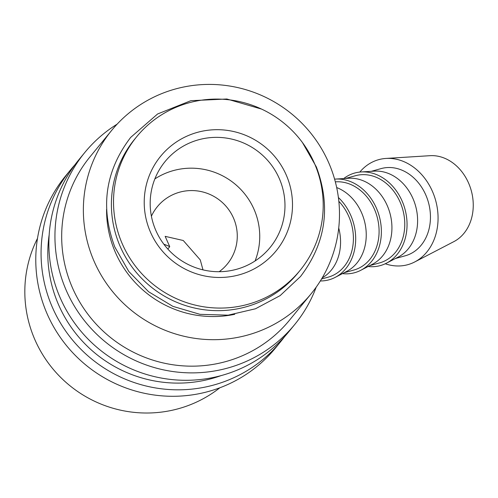 <?xml version="1.0" encoding="UTF-8"?>
<svg xmlns="http://www.w3.org/2000/svg" width="498" height="498" viewBox="0 0 498 498"><rect width="100%" height="100%" fill="white"/><g stroke="black" fill="none" stroke-linecap="round" stroke-linejoin="round"><path stroke-width="0.75" d="M136.701 136.707L134.591 139.291A105.545 103.789 39.3 0 0 119.358 244.506A105.545 103.789 39.3 0 0 297.904 273.035L300.02 270.451A105.545 103.789 39.3 0 0 315.246 165.236A105.545 103.789 39.3 0 0 136.701 136.707A105.545 103.789 39.3 0 0 121.475 241.922A105.545 103.789 39.3 0 0 300.02 270.451M284.644 336.592A135.699 133.445 -140.7 0 1 280.853 341.447L275.568 347.909A135.699 133.445 -140.7 0 1 46.009 311.231A135.699 133.445 -140.7 0 1 65.587 175.956L70.878 169.494A135.699 133.445 -140.7 0 1 74.893 164.819M280.853 341.447A135.699 133.445 -140.7 0 1 51.294 304.77A135.699 133.445 -140.7 0 1 70.878 169.494M221.075 375.617A128.914 126.772 -140.7 0 1 57.525 302.305A128.914 126.772 -140.7 0 1 49.165 234.838M316.186 287.165A135.699 133.445 -140.7 0 1 294.729 324.503A135.699 133.445 -140.7 0 1 65.17 287.825A135.699 133.445 -140.7 0 1 84.753 152.55A135.699 133.445 -140.7 0 1 117.13 124.158M294.729 324.503L288.659 331.917A135.699 133.445 -140.7 0 1 59.1 295.239A135.699 133.445 -140.7 0 1 78.684 159.964L84.753 152.55M93.082 258.885A128.914 126.772 -140.7 0 1 111.683 130.376A128.914 126.772 -140.7 0 1 329.763 165.218A128.914 126.772 -140.7 0 1 311.163 293.733A128.914 126.772 -140.7 0 1 93.082 258.885M311.163 293.733L289.481 320.208A128.914 126.772 -140.7 0 1 71.401 285.36A128.914 126.772 -140.7 0 1 90.001 156.851L111.683 130.376M359.817 172.071A54.494 44.029 74.5 0 1 386 158.439A54.494 44.029 74.5 0 1 433.017 192.77A54.494 44.029 74.5 0 1 414.722 261.954A54.494 44.029 74.5 0 1 385.259 263.759M386 158.439L430.029 155.687A45.231 36.547 74.5 0 1 469.06 184.185A45.231 36.547 74.5 0 1 453.871 241.617L414.722 261.954M343.701 178.57A48.013 38.794 74.5 0 1 361.175 171.953L374.384 171.131A45.231 36.547 74.5 0 1 413.415 199.63A45.231 36.547 74.5 0 1 398.226 257.061L386.485 263.162A48.013 38.794 74.5 0 1 368.097 266.498M371.265 171.324L381.119 168.592A45.231 36.547 74.5 0 1 426.257 196.063A45.231 36.547 74.5 0 1 405.31 255.767L395.456 258.499M361.175 171.953A48.013 38.794 74.5 0 1 402.602 202.2A48.013 38.794 74.5 0 1 386.485 263.162M334.594 179.149A48.013 38.794 74.5 0 1 335.49 179.081L348.7 178.259A45.231 36.547 74.5 0 1 387.737 206.757A45.231 36.547 74.5 0 1 372.548 264.189L360.801 270.283A48.013 38.794 74.5 0 1 342.419 273.626M345.587 178.452L355.441 175.719A45.231 36.547 74.5 0 1 400.579 203.19A45.231 36.547 74.5 0 1 379.632 262.888L369.777 265.627M335.49 179.081A48.013 38.794 74.5 0 1 376.924 209.328A48.013 38.794 74.5 0 1 360.801 270.283M336.685 187.559A45.231 36.547 74.5 0 1 362.052 213.879A45.231 36.547 74.5 0 1 346.863 271.31L335.123 277.411A48.013 38.794 74.5 0 1 320.332 280.965M335.335 181.857A45.231 36.547 74.5 0 1 374.894 210.318A45.231 36.547 74.5 0 1 353.947 270.016L344.093 272.755M338.391 197.519A48.013 38.794 74.5 0 1 351.239 216.456A48.013 38.794 74.5 0 1 335.123 277.411M338.833 201.323A45.231 36.547 74.5 0 1 349.21 217.445A45.231 36.547 74.5 0 1 328.269 277.143L321.534 279.011M234.751 314.3A105.545 103.789 -140.7 0 1 114.534 250.394A105.545 103.789 -140.7 0 1 106.584 209.341M219.873 387.768A120.622 118.617 -140.7 0 1 33.92 337.414A120.622 118.617 -140.7 0 1 37.487 238.411M151.404 216.213A45.231 44.484 -140.7 0 1 157.349 206.689A45.231 44.484 -140.7 0 1 233.867 218.921A45.231 44.484 -140.7 0 1 227.337 264.008A45.231 44.484 -140.7 0 1 219.176 271.709M202.985 269.872L200.277 259.931L183.258 240.503L165.155 236.345L169.737 246.666L167.838 249.05M163.886 244.257A45.231 44.484 -140.7 0 1 169.737 246.666M155.295 229.186A67.853 66.726 -140.7 0 1 165.087 161.545A67.853 66.726 -140.7 0 1 279.864 179.884A67.853 66.726 -140.7 0 1 270.072 247.525A67.853 66.726 -140.7 0 1 155.295 229.186M154.859 178.913A67.853 66.726 -140.7 0 1 254.627 210.704A67.853 66.726 -140.7 0 1 255.063 260.971M149.848 230.692A74.638 73.393 -140.7 0 1 190.024 134.84A74.638 73.393 -140.7 0 1 286.873 176.466A74.638 73.393 -140.7 0 1 246.691 272.325A74.638 73.393 -140.7 0 1 149.848 230.692M338.727 228.003A45.231 36.547 74.5 0 1 322.206 277.884M261.581 109.093L226.851 99.002L190.883 100.683L157.611 113.974L130.663 137.423C105.302 170.746 100.011 207.255 114.783 246.952L128.808 271.503L148.616 291.753L172.887 306.357L199.997 314.338L228.159 315.166L255.48 308.779L280.144 295.607L300.512 276.514C325.866 243.192 331.158 206.682 316.386 166.986L302.473 142.577"/></g></svg>

